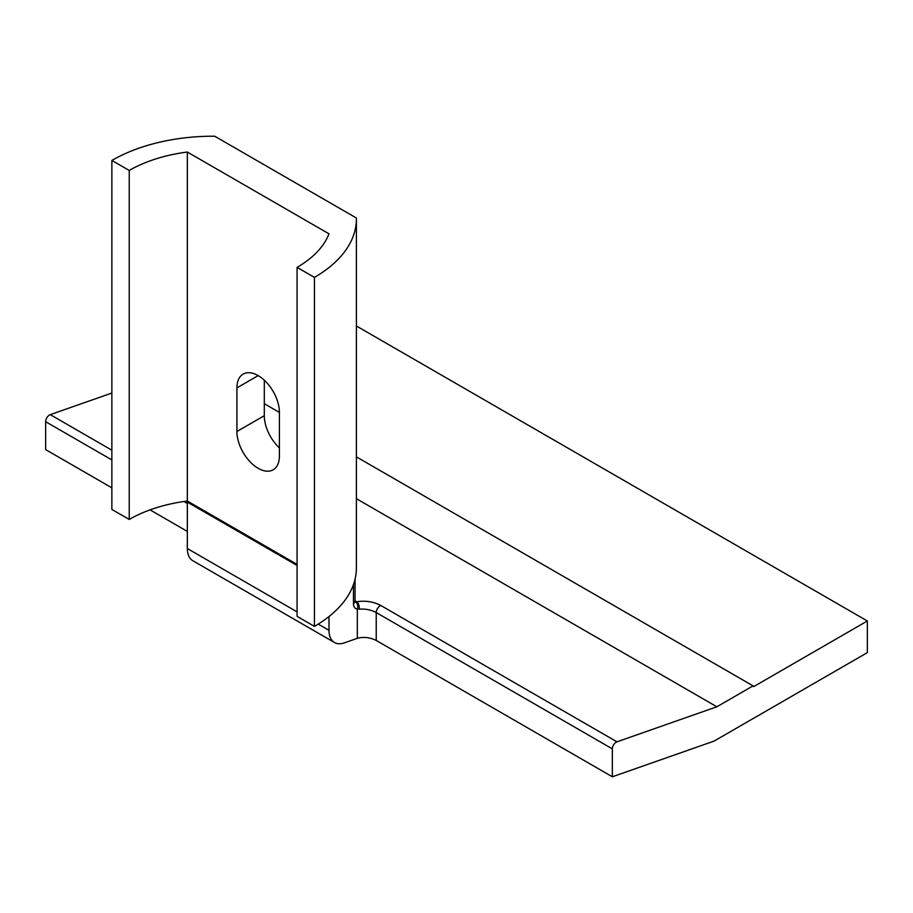 <?xml version="1.0" encoding="UTF-8"?>
<svg xmlns="http://www.w3.org/2000/svg" width="913" height="913" viewBox="0 0 913 913"><rect width="100%" height="100%" fill="white"/><g stroke="black" fill="none" stroke-linecap="round" stroke-linejoin="round"><path stroke-width="1.37" d="M297.079 611.881L187.325 548.519L187.325 502.116A40.069 23.133 -60 0 1 187.325 501.02L187.325 152.037A118.69 68.521 0 0 0 129.235 170.457L111.865 160.437A143.238 82.695 180 0 1 214.715 136.22L356.39 218.013A143.238 82.695 180 0 1 356.39 218.915A143.238 82.695 180 0 1 314.437 277.392L297.079 267.361A118.69 68.521 0 0 0 329 233.831L187.325 152.037M236.912 387.877A30.049 17.347 60 0 1 243.132 374.113A30.049 17.347 60 0 1 266.288 382.17A30.049 17.347 60 0 1 279.412 412.414L279.412 456.032A30.049 17.347 60 0 1 273.181 469.796A30.049 17.347 60 0 1 250.025 461.738A30.049 17.347 60 0 1 236.912 431.495L236.912 387.877L258.162 375.608M279.412 447.906A30.049 17.347 60 0 1 264.302 415.689L264.302 380.196M356.39 456.865L753.065 685.88A1.335 0.776 120 0 0 754.012 686.428L867.35 620.988L867.35 652.612L754.012 718.052A40.069 23.133 -60 0 1 753.065 718.577L714.103 741.094L612.338 776.78L376.224 640.458C369.925 637.354 363.625 636.635 357.325 638.313L344.247 642.9A26.717 15.418 -60 0 1 334.523 642.535A26.717 15.418 -60 0 1 329 630.312L329 616.549M356.39 498.669L716.853 706.788L616.96 741.824L380.835 605.502C373.428 601.644 365.417 600.4 356.8 601.77L355.397 601.815A5.478 3.161 -60 0 1 355.089 601.77M187.325 548.519A26.717 15.418 120 0 0 192.86 560.742L334.523 642.535M111.865 393.046L50.272 414.639A5.478 3.161 120 0 0 45.65 421.703L45.65 449.607L111.865 487.839M355.066 600.765L356.8 601.77A5.478 3.104 78.3 0 1 359.174 609.188L357.325 609.039L357.325 638.313M380.835 605.502A5.478 3.161 120 0 0 376.213 612.555C370.963 609.793 365.28 608.663 359.174 609.188M612.338 776.78L612.338 748.877A5.478 3.161 -60 0 1 616.96 741.824M754.012 686.428L753.065 685.88L716.853 706.788M264.302 403.694L279.412 412.414M150.04 509.876L187.325 531.4M187.325 502.116L297.079 565.467M356.39 325.987L867.35 620.988M356.39 218.915L356.39 567.909A143.238 82.695 180 0 1 314.437 626.386L297.079 616.355L297.079 267.361M297.079 564.394L187.325 501.02A118.69 68.521 0 0 0 129.235 519.451L111.865 509.431L111.865 160.437M314.437 626.386L314.437 277.392M129.235 519.451L129.235 170.457M236.912 431.495L264.302 415.689M355.066 579.162L355.066 601.29A5.478 3.161 180 0 1 353.457 603.527L353.457 584.56M355.397 601.815A5.478 4.314 95.1 0 1 357.325 609.039A10.956 6.323 -60 0 1 353.457 603.527M111.865 450.212L50.272 414.639M612.338 748.877L376.224 612.555L376.224 640.458M187.325 503.497L183.867 501.499M111.865 459.924L45.65 421.703M329 630.312L318.238 624.104M354.586 601.564L355.168 602.124L355.066 601.29"/></g></svg>
